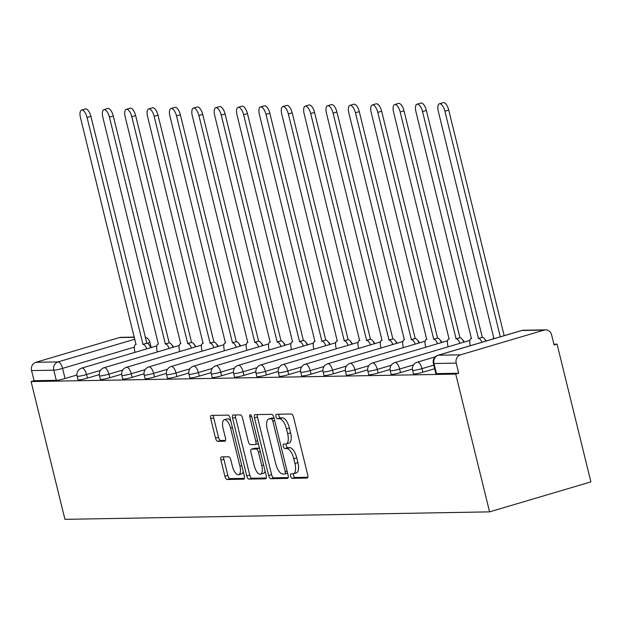 <?xml version="1.0" encoding="UTF-8"?>
<svg xmlns="http://www.w3.org/2000/svg" width="622" height="622" viewBox="0 0 622 622"><rect width="100%" height="100%" fill="white"/><g stroke="black" fill="none" stroke-linecap="round" stroke-linejoin="round"><path stroke-width="0.93" d="M290.598 476.118A2.325 0.956 -106.5 0 0 292.138 478.349L307.089 478.085A3.32 1.368 -106.5 0 0 307.245 478.061A3.32 1.368 -106.5 0 0 307.711 474.858L293.545 417.175A3.32 1.368 -106.5 0 0 291.345 413.995L276.393 414.26A2.325 0.956 -106.5 0 0 276.285 414.275A2.325 0.956 -106.5 0 0 275.958 416.515A2.325 0.956 -106.5 0 0 277.498 418.746L279.433 418.707A10.613 4.37 -106.5 0 1 286.454 428.885L287.636 433.689A10.613 4.37 -106.5 0 1 286.143 443.952A10.613 4.37 -106.5 0 1 285.653 444.022L283.718 444.061A2.325 0.956 -106.5 0 0 283.609 444.077A2.325 0.956 -106.5 0 0 283.282 446.316A2.325 0.956 -106.5 0 0 284.814 448.548L286.75 448.509A10.613 4.37 -106.5 0 1 293.771 458.686L294.952 463.491A10.613 4.37 -106.5 0 1 293.467 473.754A10.613 4.37 -106.5 0 1 292.97 473.824L291.034 473.863A2.325 0.956 -106.5 0 0 290.925 473.878A2.325 0.956 -106.5 0 0 290.598 476.118M293.436 473.762A2.325 0.956 -106.5 0 0 293.553 475.247A2.325 0.956 -106.5 0 0 295.092 477.471L307.828 477.253M278.788 414.213A2.325 0.956 -106.5 0 0 278.913 415.644A2.325 0.956 -106.5 0 0 280.452 417.867L282.388 417.836L279.433 418.707M286.12 443.96A2.325 0.956 -106.5 0 0 286.237 445.445A2.325 0.956 -106.5 0 0 287.768 447.669L289.704 447.638L286.75 448.509M221.541 456.898A3.32 1.368 -106.5 0 0 221.385 456.921A3.32 1.368 -106.5 0 0 220.919 460.132L224.892 476.312A3.32 1.368 -106.5 0 0 227.092 479.492L243.692 479.197A3.32 1.368 -106.5 0 0 243.847 479.173A3.32 1.368 -106.5 0 0 244.314 475.97L230.148 418.287A3.32 1.368 -106.5 0 0 227.955 415.107L211.348 415.403A3.32 1.368 -106.5 0 0 211.192 415.426A3.32 1.368 -106.5 0 0 210.726 418.629L215.531 438.176A3.32 1.368 -106.5 0 0 217.723 441.356L224.83 441.231A3.32 1.368 -106.5 0 0 224.985 441.208A3.32 1.368 -106.5 0 0 225.452 438.005L223.065 428.309A8.871 3.654 -106.5 0 1 224.317 419.733A8.871 3.654 -106.5 0 1 230.599 428.177L239.921 466.15A8.871 3.654 -106.5 0 1 238.677 474.726A8.871 3.654 -106.5 0 1 232.395 466.282L230.84 459.953A3.32 1.368 -106.5 0 0 228.647 456.773L221.541 456.898M31.1 381.574L455.747 374.102L489.584 511.867L64.937 519.347L31.1 381.574L34.054 380.703L31.567 370.58A6.756 6.119 -91 0 1 35.874 362.307L119.463 337.567A6.756 6.119 -91 0 1 120.948 337.342L134.375 337.101M268.657 475.542A3.32 1.368 -106.5 0 0 270.85 478.722L287.457 478.427A3.32 1.368 -106.5 0 0 287.613 478.404A3.32 1.368 -106.5 0 0 288.079 475.2L273.913 417.517A3.32 1.368 -106.5 0 0 271.713 414.338L255.113 414.633A3.32 1.368 -106.5 0 0 254.958 414.656A3.32 1.368 -106.5 0 0 254.491 417.86L268.657 475.542L271.612 474.672A3.32 1.368 -106.5 0 0 273.804 477.851L288.196 477.595M265.578 478.816L248.971 479.111A3.32 1.368 -106.5 0 1 246.778 475.931L232.612 418.248A3.32 1.368 -106.5 0 1 233.071 415.037A3.32 1.368 -106.5 0 1 233.227 415.014L240.333 414.89A3.32 1.368 -106.5 0 1 242.533 418.07L248.279 441.464A3.32 1.368 -106.5 0 0 250.472 444.644L255.183 444.559A3.32 1.368 -106.5 0 0 255.339 444.536A3.32 1.368 -106.5 0 0 255.805 441.332L249.819 416.981A2.325 0.956 -106.5 0 1 250.145 414.734A2.325 0.956 -106.5 0 1 251.793 416.942L266.193 475.589A3.32 1.368 -106.5 0 1 265.734 478.792A3.32 1.368 -106.5 0 1 265.578 478.816L265.874 478.73M76.918 375.004L65.053 378.51L62.565 368.395A6.756 0.7 166.2 0 1 53.787 370.191L31.567 370.58M544.11 330.095L521.889 330.484L438.3 355.216L460.521 354.828L544.11 330.095A6.756 6.119 89 0 1 545.595 329.862A6.756 6.119 89 0 1 551.621 334.877L554.109 344.992L557.063 344.122L553.907 344.176M557.063 344.122L590.9 481.887L489.584 511.867M460.521 354.828A6.756 6.119 89 0 0 456.214 363.108L433.993 363.497A6.756 0.7 166.2 0 1 433.34 363.365L435.82 373.48A6.756 0.7 166.2 0 0 436.481 373.62L433.993 363.497A6.756 6.119 89 0 1 438.3 355.216A6.756 2.783 -106.5 0 0 437.981 355.263A6.756 6.756 0 0 0 433.34 363.365M455.747 374.102L458.702 373.223L456.214 363.108M99.287 374.607L87.414 378.122L86.536 374.53A6.756 0.7 166.2 0 1 77.105 376.193L77.983 379.785A6.756 0.7 -13.8 0 0 87.414 378.122M121.648 374.211L109.783 377.725L108.897 374.133A6.756 0.7 166.2 0 1 99.466 375.797L100.352 379.389A6.756 0.7 -13.8 0 0 109.783 377.725M144.016 373.822L132.144 377.329L131.265 373.736A6.756 0.7 166.2 0 1 121.834 375.4L122.713 378.992A6.756 0.7 -13.8 0 0 132.144 377.329M166.377 373.425L154.513 376.94L153.626 373.348A6.756 0.7 166.2 0 1 144.195 375.012L145.081 378.604A6.756 0.7 -13.8 0 0 154.513 376.94M188.746 373.029L176.873 376.543L175.995 372.951A6.756 0.7 166.2 0 1 166.564 374.615L167.442 378.207A6.756 0.7 -13.8 0 0 176.873 376.543M211.107 372.64L199.242 376.147L198.356 372.562A6.756 0.7 166.2 0 1 188.925 374.219L189.811 377.811A6.756 0.7 -13.8 0 0 199.242 376.147M233.475 372.244L221.603 375.758L220.724 372.166A6.756 0.7 166.2 0 1 211.293 373.83L212.172 377.422A6.756 0.7 -13.8 0 0 221.603 375.758M255.836 371.847L243.972 375.361L243.085 371.769A6.756 0.7 166.2 0 1 233.654 373.433L234.541 377.025A6.756 0.7 -13.8 0 0 243.972 375.361M278.205 371.458L266.333 374.965L265.454 371.381A6.756 0.7 166.2 0 1 256.023 373.037L256.902 376.629A6.756 0.7 -13.8 0 0 266.333 374.965M300.566 371.062L288.701 374.576L287.815 370.984A6.756 0.7 166.2 0 1 278.384 372.648L279.27 376.24A6.756 0.7 -13.8 0 0 288.701 374.576M322.935 370.665L311.062 374.18L310.184 370.588A6.756 0.7 166.2 0 1 300.753 372.251L301.631 375.843A6.756 0.7 -13.8 0 0 311.062 374.18M345.296 370.277L333.431 373.791L332.545 370.199A6.756 0.7 166.2 0 1 323.113 371.863L324 375.447A6.756 0.7 -13.8 0 0 333.431 373.791M367.664 369.88L355.792 373.394L354.913 369.802A6.756 0.7 166.2 0 1 345.482 371.466L346.361 375.058A6.756 0.7 -13.8 0 0 355.792 373.394M390.025 369.491L378.16 372.998L377.274 369.406A6.756 0.7 166.2 0 1 367.843 371.07L368.729 374.662A6.756 0.7 -13.8 0 0 378.16 372.998M412.394 369.095L400.521 372.609L399.643 369.017A6.756 0.7 166.2 0 1 390.212 370.681L391.09 374.265A6.756 0.7 -13.8 0 0 400.521 372.609M434.654 368.729L422.89 372.213L422.004 368.621A6.756 0.7 166.2 0 1 412.573 370.284L413.459 373.876A6.756 0.7 -13.8 0 0 422.89 372.213M34.054 380.703L56.275 380.314A6.756 0.7 -13.8 0 0 65.053 378.51M458.702 373.223L436.481 373.62M293.467 473.754L296.414 472.875A10.613 4.37 -106.5 0 0 297.907 462.62L294.952 463.491M289.704 447.638A10.613 4.37 -106.5 0 1 296.725 457.815L297.907 462.62M286.143 443.952L289.098 443.074A10.613 4.37 -106.5 0 0 290.591 432.819L287.636 433.689M282.388 417.836A10.613 4.37 -106.5 0 1 289.409 428.014L290.591 432.819M257.329 414.594A3.32 1.368 -106.5 0 0 257.446 416.989L271.612 474.672M284.806 473.972A2.325 0.956 -106.5 0 0 284.915 473.956A2.325 0.956 -106.5 0 0 285.241 471.709L272.809 421.078A2.325 0.956 -106.5 0 0 271.27 418.855L269.233 418.886A10.613 4.37 -106.5 0 0 268.735 418.964A10.613 4.37 -106.5 0 0 267.242 429.219L275.748 463.833A10.613 4.37 -106.5 0 0 282.769 474.003L284.806 473.972M268.735 418.964L271.69 418.093A10.613 4.37 -106.5 0 1 272.187 418.015L274.022 417.984M266.317 477.984L251.926 478.232L248.971 479.111M235.443 414.975A3.32 1.368 -106.5 0 0 235.559 417.37L249.733 475.053A3.32 1.368 -106.5 0 0 251.926 478.232M255.479 444.473L258.138 443.688A3.32 1.368 -106.5 0 0 258.293 443.665A3.32 1.368 -106.5 0 0 258.348 443.642M254.235 465.738A8.871 3.654 -106.5 0 0 260.517 474.182A8.871 3.654 -106.5 0 0 261.769 465.606L258.48 452.225A3.32 1.368 -106.5 0 0 256.287 449.045L251.568 449.131A3.32 1.368 -106.5 0 0 251.42 449.154A3.32 1.368 -106.5 0 0 250.954 452.357L254.235 465.738M260.517 474.182L263.471 473.311A8.871 3.654 -106.5 0 0 265.065 470.994M259.475 448.213A3.32 1.368 -106.5 0 0 259.242 448.174L256.287 449.045M254.227 448.345A3.32 1.368 -106.5 0 1 254.375 448.283A3.32 1.368 -106.5 0 1 254.522 448.26L259.242 448.174M238.677 474.726L241.631 473.855A8.871 3.654 -106.5 0 0 243.225 471.538M230.832 421.078A8.871 3.654 -106.5 0 0 227.271 418.863L224.317 419.733M213.564 415.364A3.32 1.368 -106.5 0 0 213.68 417.759L218.477 437.305A3.32 1.368 -106.5 0 0 220.678 440.485L225.568 440.399M223.757 456.859A3.32 1.368 -106.5 0 0 223.873 459.254L227.846 475.441A3.32 1.368 -106.5 0 0 230.039 478.621L244.43 478.365M500.313 336.821L444.893 111.182A7.775 3.196 -106.5 0 0 439.396 103.788A7.775 3.196 -106.5 0 0 438.3 111.299L493.814 338.205A6.756 2.783 -106.5 0 0 493.503 338.251A6.756 2.783 -106.5 0 0 492.593 339.107M439.396 103.788L443.229 102.653A7.775 3.196 73.5 0 1 448.734 110.047L504.154 335.686M482.019 342.232A6.756 2.783 -106.5 0 0 478.473 338.469L422.532 111.579A7.775 3.196 -106.5 0 0 417.028 104.185A7.775 3.196 -106.5 0 0 415.939 111.696L471.453 338.593A6.756 2.783 -106.5 0 0 471.134 338.64A6.756 2.783 -106.5 0 0 470.185 345.179L470.318 345.7M417.028 104.185L420.869 103.05A7.775 3.196 73.5 0 1 426.373 110.444L482.314 337.334A6.756 2.783 73.5 0 1 485.86 341.097M482.104 337.342L478.264 338.477M459.946 343.321A6.756 2.783 -106.5 0 0 456.113 338.866L400.164 111.976A7.775 3.196 -106.5 0 0 394.659 104.574A7.775 3.196 -106.5 0 0 393.57 112.092L449.084 338.99A6.756 2.783 -106.5 0 0 448.773 339.037A6.756 2.783 -106.5 0 0 447.824 345.568L448.128 346.819M394.659 104.574L398.5 103.439A7.775 3.196 73.5 0 1 404.005 110.84L459.953 337.73A6.756 2.783 73.5 0 1 463.787 342.186M459.736 337.73L455.895 338.873M437.577 343.717A6.756 2.783 -106.5 0 0 433.744 339.262L377.803 112.364A7.775 3.196 -106.5 0 0 372.298 104.97A7.775 3.196 -106.5 0 0 371.21 112.481L426.723 339.387A6.756 2.783 -106.5 0 0 426.404 339.433A6.756 2.783 -106.5 0 0 425.456 345.964L425.767 347.216M372.298 104.97L376.139 103.835A7.775 3.196 73.5 0 1 381.644 111.229L437.585 338.127A6.756 2.783 73.5 0 1 441.418 342.582M437.375 338.127L433.534 339.262M415.216 344.114A6.756 2.783 -106.5 0 0 411.383 339.651L355.434 112.761A7.775 3.196 -106.5 0 0 349.929 105.367A7.775 3.196 -106.5 0 0 348.841 112.877L404.354 339.775A6.756 2.783 -106.5 0 0 404.043 339.822A6.756 2.783 -106.5 0 0 403.095 346.361L403.398 347.605M349.929 105.367L353.77 104.232A7.775 3.196 73.5 0 1 359.275 111.626L415.224 338.516A6.756 2.783 73.5 0 1 419.057 342.971M415.006 338.523L411.165 339.659M392.847 344.502A6.756 2.783 -106.5 0 0 389.014 340.047L333.073 113.157A7.775 3.196 -106.5 0 0 327.569 105.756A7.775 3.196 -106.5 0 0 326.472 113.274L381.994 340.172A6.756 2.783 -106.5 0 0 381.675 340.218A6.756 2.783 -106.5 0 0 380.726 346.749L381.037 348.001M327.569 105.756L331.409 104.62A7.775 3.196 73.5 0 1 336.914 112.014L392.855 338.912A6.756 2.783 73.5 0 1 396.688 343.367M392.645 338.912L388.804 340.047M370.487 344.899A6.756 2.783 -106.5 0 0 366.653 340.444L310.705 113.546A7.775 3.196 -106.5 0 0 305.2 106.152A7.775 3.196 -106.5 0 0 304.111 113.663L359.625 340.568A6.756 2.783 -106.5 0 0 359.314 340.615A6.756 2.783 -106.5 0 0 358.365 347.146L358.669 348.398M305.2 106.152L309.041 105.017A7.775 3.196 73.5 0 1 314.545 112.411L370.494 339.301A6.756 2.783 73.5 0 1 374.327 343.764M370.277 339.309L366.436 340.444M348.118 345.296A6.756 2.783 -106.5 0 0 344.285 340.833L288.344 113.943A7.775 3.196 -106.5 0 0 282.839 106.549A7.775 3.196 -106.5 0 0 281.743 114.059L337.264 340.957A6.756 2.783 -106.5 0 0 336.945 341.004A6.756 2.783 -106.5 0 0 335.997 347.535L336.308 348.786M282.839 106.549L286.68 105.413A7.775 3.196 73.5 0 1 292.185 112.807L348.126 339.698A6.756 2.783 73.5 0 1 351.959 344.153M347.916 339.705L344.075 340.84M325.757 345.684A6.756 2.783 -106.5 0 0 321.924 341.229L265.975 114.339A7.775 3.196 -106.5 0 0 260.47 106.937A7.775 3.196 -106.5 0 0 259.382 114.448L314.895 341.354A6.756 2.783 -106.5 0 0 314.584 341.4A6.756 2.783 -106.5 0 0 313.636 347.931L313.939 349.183M260.47 106.937L264.311 105.802A7.775 3.196 73.5 0 1 269.816 113.196L325.765 340.094A6.756 2.783 73.5 0 1 329.598 344.549M325.547 340.094L321.706 341.229M303.388 346.081A6.756 2.783 -106.5 0 0 299.555 341.626L243.614 114.728A7.775 3.196 -106.5 0 0 238.109 107.334A7.775 3.196 -106.5 0 0 237.013 114.845L292.534 341.742A6.756 2.783 -106.5 0 0 292.216 341.797A6.756 2.783 -106.5 0 0 291.267 348.328L291.578 349.572M238.109 107.334L241.95 106.199A7.775 3.196 73.5 0 1 247.447 113.593L303.396 340.483A6.756 2.783 73.5 0 1 307.229 344.946M303.178 340.491L299.345 341.626M281.027 346.47A6.756 2.783 -106.5 0 0 277.194 342.014L221.245 115.124A7.775 3.196 -106.5 0 0 215.741 107.73A7.775 3.196 -106.5 0 0 214.652 115.241L270.166 342.139A6.756 2.783 -106.5 0 0 269.855 342.186A6.756 2.783 -106.5 0 0 268.906 348.717L269.209 349.968M215.741 107.73L219.582 106.587A7.775 3.196 73.5 0 1 225.086 113.989L281.035 340.879A6.756 2.783 73.5 0 1 284.868 345.334M280.817 340.887L276.977 342.022M258.659 346.866A6.756 2.783 -106.5 0 0 254.826 342.411L198.885 115.513A7.775 3.196 -106.5 0 0 193.38 108.119A7.775 3.196 -106.5 0 0 192.284 115.63L247.805 342.535A6.756 2.783 -106.5 0 0 247.486 342.582A6.756 2.783 -106.5 0 0 246.537 349.113L246.848 350.365M193.38 108.119L197.221 106.984A7.775 3.196 73.5 0 1 202.718 114.378L258.666 341.276A6.756 2.783 73.5 0 1 262.5 345.731M258.449 341.276L254.616 342.411M236.298 347.263A6.756 2.783 -106.5 0 0 232.465 342.8L176.516 115.91A7.775 3.196 -106.5 0 0 171.011 108.516A7.775 3.196 -106.5 0 0 169.923 116.026L225.436 342.924A6.756 2.783 -106.5 0 0 225.125 342.979A6.756 2.783 -106.5 0 0 224.177 349.51L224.48 350.754M171.011 108.516L174.852 107.381A7.775 3.196 73.5 0 1 180.357 114.775L236.306 341.665A6.756 2.783 73.5 0 1 240.139 346.127M236.088 341.672L232.247 342.808M213.929 347.651A6.756 2.783 -106.5 0 0 210.096 343.196L154.155 116.306A7.775 3.196 -106.5 0 0 148.65 108.912A7.775 3.196 -106.5 0 0 147.554 116.423L203.075 343.321A6.756 2.783 -106.5 0 0 202.756 343.367A6.756 2.783 -106.5 0 0 201.808 349.898L202.119 351.15M148.65 108.912L152.491 107.769A7.775 3.196 73.5 0 1 157.988 115.171L213.937 342.061A6.756 2.783 73.5 0 1 217.77 346.516M213.719 342.061L209.886 343.204M191.568 348.048A6.756 2.783 -106.5 0 0 187.735 343.593L131.786 116.695A7.775 3.196 -106.5 0 0 126.282 109.301A7.775 3.196 -106.5 0 0 125.193 116.812L180.707 343.717A6.756 2.783 -106.5 0 0 180.396 343.764A6.756 2.783 -106.5 0 0 179.447 350.295L179.75 351.547M126.282 109.301L130.122 108.166A7.775 3.196 73.5 0 1 135.627 115.56L191.576 342.458A6.756 2.783 73.5 0 1 195.401 346.913M191.358 342.458L187.517 343.593M169.2 348.444A6.756 2.783 -106.5 0 0 165.366 343.982L109.418 117.091A7.775 3.196 -106.5 0 0 103.921 109.697A7.775 3.196 -106.5 0 0 102.824 117.208L158.346 344.106A6.756 2.783 -106.5 0 0 158.027 344.153A6.756 2.783 -106.5 0 0 157.078 350.691L157.389 351.935M103.921 109.697L107.761 108.562A7.775 3.196 73.5 0 1 113.258 115.956L169.207 342.846A6.756 2.783 73.5 0 1 173.04 347.309M168.99 342.854L165.149 343.989M146.839 348.833A6.756 2.783 -106.5 0 0 143.006 344.378L87.057 117.488A7.775 3.196 -106.5 0 0 81.552 110.086A7.775 3.196 -106.5 0 0 80.463 117.605L135.977 344.502A6.756 2.783 -106.5 0 0 135.666 344.549A6.756 2.783 -106.5 0 0 134.717 351.08L135.021 352.332M81.552 110.086L85.393 108.951A7.775 3.196 73.5 0 1 90.898 116.353L146.839 343.243A6.756 2.783 73.5 0 1 150.672 347.698M146.629 343.243L142.788 344.386M295.092 477.471L292.138 478.349M280.452 417.867L277.498 418.746M287.768 447.669L284.814 448.548M134.329 347.154L62.565 368.395A6.756 2.783 73.5 0 0 58.095 361.911L134.888 339.184M134.422 337.303L119.463 337.567M35.874 362.307L58.095 361.911A6.756 6.119 89 0 0 53.787 370.191L56.275 380.314M100.414 370.417L86.536 374.53A6.756 2.783 73.5 0 0 82.065 368.045A6.756 2.783 73.5 0 0 81.746 368.1A6.756 6.756 0 0 0 77.105 376.193M122.783 370.028L108.897 374.133A6.756 2.783 73.5 0 0 104.426 367.656A6.756 2.783 73.5 0 0 104.115 367.703A6.756 6.756 0 0 0 99.466 375.797M145.144 369.631L131.265 373.736A6.756 2.783 73.5 0 0 126.795 367.26A6.756 2.783 73.5 0 0 126.476 367.307A6.756 6.756 0 0 0 121.834 375.4M167.512 369.235L153.626 373.348A6.756 2.783 73.5 0 0 149.156 366.871A6.756 2.783 73.5 0 0 148.845 366.918A6.756 6.756 0 0 0 144.195 375.012M189.873 368.846L175.995 372.951A6.756 2.783 73.5 0 0 171.524 366.475A6.756 2.783 73.5 0 0 171.205 366.521A6.756 6.756 0 0 0 166.564 374.615M212.242 368.449L198.356 372.562A6.756 2.783 73.5 0 0 193.885 366.078A6.756 2.783 73.5 0 0 193.574 366.125A6.756 6.756 0 0 0 188.925 374.219M234.603 368.053L220.724 372.166A6.756 2.783 73.5 0 0 216.254 365.689A6.756 2.783 73.5 0 0 215.935 365.736A6.756 6.756 0 0 0 211.293 373.83M256.972 367.664L243.085 371.769A6.756 2.783 73.5 0 0 238.615 365.293A6.756 2.783 73.5 0 0 238.304 365.339A6.756 6.756 0 0 0 233.654 373.433M279.34 367.268L265.454 371.381A6.756 2.783 73.5 0 0 260.983 364.896A6.756 2.783 73.5 0 0 260.665 364.943A6.756 6.756 0 0 0 256.023 373.037M301.701 366.879L287.815 370.984A6.756 2.783 73.5 0 0 283.344 364.508A6.756 2.783 73.5 0 0 283.033 364.554A6.756 6.756 0 0 0 278.384 372.648M324.07 366.482L310.184 370.588A6.756 2.783 73.5 0 0 305.713 364.111A6.756 2.783 73.5 0 0 305.394 364.158A6.756 6.756 0 0 0 300.753 372.251M346.431 366.086L332.545 370.199A6.756 2.783 73.5 0 0 328.074 363.714A6.756 2.783 73.5 0 0 327.763 363.761A6.756 6.756 0 0 0 323.113 371.863M368.799 365.697L354.913 369.802A6.756 2.783 73.5 0 0 350.443 363.326A6.756 2.783 73.5 0 0 350.124 363.372A6.756 6.756 0 0 0 345.482 371.466M391.16 365.301L377.274 369.406A6.756 2.783 73.5 0 0 372.803 362.929A6.756 2.783 73.5 0 0 372.492 362.976A6.756 6.756 0 0 0 367.843 371.07M413.529 364.904L399.643 369.017A6.756 2.783 73.5 0 0 395.172 362.533A6.756 2.783 73.5 0 0 394.853 362.587A6.756 6.756 0 0 0 390.212 370.681M433.775 365.137L422.004 368.621A6.756 2.783 73.5 0 0 417.533 362.144A6.756 2.783 73.5 0 0 417.222 362.191A6.756 6.756 0 0 0 412.573 370.284M151.193 347.55L149.855 342.092A6.756 0.7 166.2 0 1 147.282 343.305M437.981 355.263L521.57 330.531A6.756 2.783 -106.5 0 1 521.889 330.484A6.756 6.119 -91 0 1 523.374 330.251A6.756 6.756 0 0 0 521.57 330.531A6.756 2.783 -106.5 0 0 521.283 330.663M296.725 457.815L293.771 458.686M289.409 428.014L286.454 428.885M257.446 416.989L254.491 417.86M273.804 477.851L270.85 478.722M287.574 473.155L285.016 473.91M287.084 471.165L285.241 471.709M274.652 420.534L272.809 421.078M274.038 418.031L271.27 418.855M272.187 418.015L269.233 418.886M249.733 475.053L246.778 475.931M235.559 417.37L232.612 418.248M257.648 440.788L255.805 441.332M251.646 416.437L249.819 416.981M263.611 465.062L261.769 465.606M260.323 451.681L258.48 452.225M254.522 448.26L251.568 449.131M241.771 465.606L239.921 466.15M232.441 427.633L230.599 428.177M220.678 440.485L217.723 441.356M218.477 437.305L215.531 438.176M213.68 417.759L210.726 418.629M230.039 478.621L227.092 479.492M227.846 475.441L224.892 476.312M223.873 459.254L220.919 460.132M448.734 110.047L444.893 111.182M482.314 337.334L478.473 338.469M426.373 110.444L422.532 111.579M459.953 337.73L456.113 338.866M404.005 110.84L400.164 111.976M437.585 338.127L433.744 339.262M381.644 111.229L377.803 112.364M415.224 338.516L411.383 339.651M359.275 111.626L355.434 112.761M392.855 338.912L389.014 340.047M336.914 112.014L333.073 113.157M370.494 339.301L366.653 340.444M314.545 112.411L310.705 113.546M348.126 339.698L344.285 340.833M292.185 112.807L288.344 113.943M325.765 340.094L321.924 341.229M269.816 113.196L265.975 114.339M303.396 340.483L299.555 341.626M247.447 113.593L243.614 114.728M281.035 340.879L277.194 342.014M225.086 113.989L221.245 115.124M258.666 341.276L254.826 342.411M202.718 114.378L198.885 115.513M236.306 341.665L232.465 342.8M180.357 114.775L176.516 115.91M213.937 342.061L210.096 343.196M157.988 115.171L154.155 116.306M191.576 342.458L187.735 343.593M135.627 115.56L131.786 116.695M169.207 342.846L165.366 343.982M113.258 115.956L109.418 117.091M146.839 343.243L143.006 344.378M90.898 116.353L87.057 117.488M417.222 362.191L435.229 356.857M394.853 362.587L469.929 340.366M486.241 340.988A6.756 6.756 0 0 0 484.865 339.285M372.492 362.976L447.568 340.763M464.214 342.061A6.756 6.756 0 0 0 462.496 339.674M350.124 363.372L425.199 341.159M441.845 342.45A6.756 6.756 0 0 0 440.135 340.071M327.763 363.761L402.838 341.548M419.485 342.846A6.756 6.756 0 0 0 417.766 340.459M305.394 364.158L380.47 341.945M397.116 343.243A6.756 6.756 0 0 0 395.398 340.856M283.033 364.554L358.109 342.333M374.755 343.632A6.756 6.756 0 0 0 373.037 341.253M260.665 364.943L335.74 342.73M352.386 344.028A6.756 6.756 0 0 0 350.668 341.641M238.304 365.339L313.379 343.126M330.025 344.425A6.756 6.756 0 0 0 328.307 342.038M215.935 365.736L291.01 343.515M307.657 344.813A6.756 6.756 0 0 0 305.938 342.434M193.574 366.125L268.65 343.912M285.296 345.21A6.756 6.756 0 0 0 283.578 342.823M171.205 366.521L246.281 344.308M262.927 345.607A6.756 6.756 0 0 0 261.209 343.22M148.845 366.918L223.92 344.697M240.566 345.995A6.756 6.756 0 0 0 238.848 343.616M126.476 367.307L201.551 345.093M218.198 346.392A6.756 6.756 0 0 0 216.479 344.005M104.115 367.703L179.19 345.49M195.837 346.788A6.756 6.756 0 0 0 194.118 344.401M81.746 368.1L156.822 345.879M173.468 347.177A6.756 6.756 0 0 0 171.75 344.798M149.855 342.092A6.756 6.756 0 0 0 145.144 337.21M545.595 329.862L523.374 330.251M287.582 473.163L284.915 473.956M258.293 443.665L255.339 444.536M254.375 448.283L251.42 449.154M494.008 338.104L493.503 338.251M471.639 338.492L471.134 338.64M449.278 338.889L448.773 339.037M426.91 339.278L426.404 339.433M404.549 339.674L404.043 339.822M382.18 340.071L381.675 340.218M359.819 340.459L359.314 340.615M337.451 340.856L336.945 341.004M315.09 341.253L314.584 341.4M292.721 341.641L292.216 341.797M270.36 342.038L269.855 342.186M247.991 342.434L247.486 342.582M225.63 342.823L225.125 342.979M203.262 343.22L202.756 343.367M180.901 343.616L180.396 343.764M158.532 344.005L158.027 344.153M136.171 344.401L135.666 344.549"/></g></svg>
